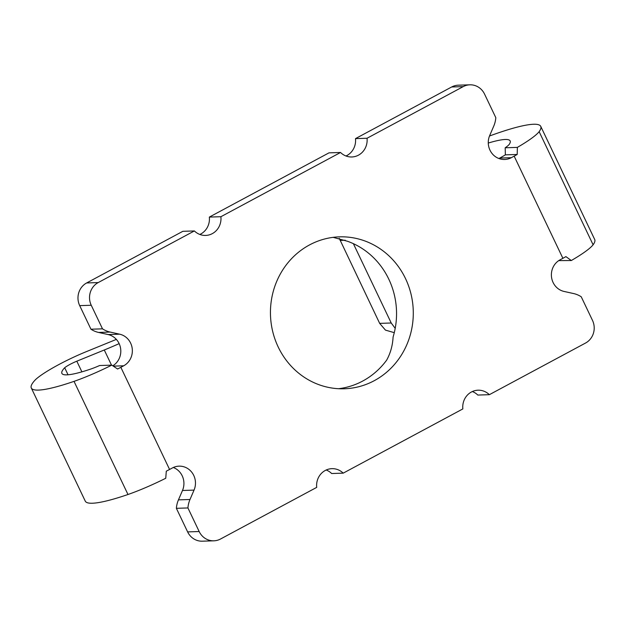 <?xml version="1.0" encoding="UTF-8"?>
<svg xmlns="http://www.w3.org/2000/svg" width="626" height="626" viewBox="0 0 626 626"><rect width="100%" height="100%" fill="white"/><g stroke="black" fill="none" stroke-linecap="round" stroke-linejoin="round"><path stroke-width="0.94" d="M338.525 388.715A76.004 71.419 88.2 0 0 362.697 381.062A76.004 71.419 88.2 0 0 386.649 360.153C390.507 353.158 392.651 345.45 393.089 337.023A76.004 71.419 88.2 0 0 347.399 241.237L333.149 237.348M374.246 380.694A76.004 71.419 88.2 0 0 411.032 294.134A76.004 71.419 88.2 0 0 339.433 236.847A76.004 71.419 88.2 0 0 309.494 244.938A76.004 71.419 88.2 0 0 272.701 331.49A76.004 71.419 88.2 0 0 344.308 388.777A76.004 71.419 88.2 0 0 374.246 380.694M340.536 152.478L328.986 152.854L209.342 217.081L220.892 216.713L340.536 152.478A16.886 15.869 88.2 0 0 351.812 156.969A16.886 15.869 88.2 0 0 358.463 155.17A16.886 15.869 88.2 0 0 367.039 138.252L463.224 86.615A16.886 15.869 -91.8 0 1 469.876 84.815A16.886 15.869 -91.8 0 1 484.563 94.103L495.815 117.68A25.337 23.804 -91.8 0 1 493.742 126.131L489.704 135.513A16.886 15.869 88.2 0 0 504.681 159.474A16.886 15.869 88.2 0 0 511.332 157.682L514.165 156.156L562.891 258.311L560.059 259.829A16.886 15.869 88.2 0 0 551.522 277.115A16.886 15.869 88.2 0 0 564.081 291.45L573.596 293.555A25.337 23.804 -91.8 0 1 581.241 296.787L592.486 320.371A16.886 15.869 -91.8 0 1 585.537 343.048L489.352 394.685A16.886 15.869 88.2 0 0 478.076 390.201A16.886 15.869 88.2 0 0 462.849 408.919L343.204 473.146A16.886 15.869 88.2 0 0 331.929 468.663A16.886 15.869 88.2 0 0 316.701 487.38L220.516 539.017A16.886 15.869 -91.8 0 1 213.865 540.817A16.886 15.869 -91.8 0 1 199.17 531.529L187.628 531.897A16.886 15.869 88.2 0 0 202.315 541.185L213.865 540.817M345.998 155.991A16.886 15.869 88.2 0 0 346.914 155.538A16.886 15.869 88.2 0 0 355.49 138.62L451.675 86.983L463.224 86.615M194.381 230.939L182.839 231.315L86.654 282.952A16.886 15.869 88.2 0 0 79.698 305.629L91.247 305.261A16.886 15.869 -91.8 0 1 98.204 282.576L194.381 230.939A16.886 15.869 88.2 0 0 205.657 235.431A16.886 15.869 88.2 0 0 212.316 233.631A16.886 15.869 88.2 0 0 220.892 216.713M199.851 234.453A16.886 15.869 88.2 0 0 200.766 234.007A16.886 15.869 88.2 0 0 209.342 217.081M91.247 305.261L102.5 328.838L90.95 329.213A25.337 23.804 88.2 0 0 98.595 332.445L108.11 334.55L119.66 334.182L110.137 332.07A25.337 23.804 -91.8 0 1 102.5 328.838M187.628 531.897L176.375 508.32L187.925 507.944A25.337 23.804 -91.8 0 1 189.999 499.501L194.037 490.111A16.886 15.869 88.2 0 0 179.059 466.151A16.886 15.869 88.2 0 0 172.4 467.951L169.576 469.469L120.849 367.321L123.682 365.795A16.886 15.869 88.2 0 0 132.211 348.518A16.886 15.869 88.2 0 0 119.66 334.182M187.925 507.944L199.17 531.529M498.867 158.503A16.886 15.869 88.2 0 0 499.791 158.049L511.332 157.682M367.039 138.252L355.49 138.62M112.79 365.795A16.886 15.869 88.2 0 0 120.607 348.494A16.886 15.869 88.2 0 0 108.11 334.55M120.849 367.321A56.011 8.099 154.5 0 1 117.571 369.011L111.78 365.13A56.011 8.099 154.5 0 1 74.024 381.367L127.986 494.501A56.011 8.099 -25.5 0 0 165.749 478.264L166.297 471.167A56.011 8.099 154.5 0 0 169.576 469.469M194.037 490.111L182.487 490.487A16.886 15.869 88.2 0 0 173.316 467.497M343.204 473.146L331.655 473.522A16.886 15.869 88.2 0 0 326.193 470.009M489.352 394.685L477.81 395.061A16.886 15.869 88.2 0 0 472.34 391.547M562.891 258.311A56.011 8.099 -25.5 0 0 565.92 256.621L571.319 260.526A56.011 8.099 -25.5 0 0 593.104 244.797L539.142 131.663A56.011 8.099 154.5 0 1 517.358 147.392L505.182 147.783L505.37 154.849A22.129 3.2 154.5 0 1 502.529 156.531L499.791 158.049M514.165 156.156A56.011 8.099 154.5 0 0 517.201 154.473L517.358 147.392M182.487 490.487L178.449 499.869A25.337 23.804 88.2 0 0 176.375 508.32M90.95 329.213L79.698 305.629M469.876 84.815L458.326 85.183A16.886 15.869 88.2 0 0 451.675 86.983M517.201 154.473L505.37 154.849M127.986 494.501A109.785 15.869 154.5 0 1 85.261 501.121L31.3 387.987A109.785 15.869 154.5 0 1 35.416 379.739A44.931 6.495 154.5 0 1 86.153 351.718L116.35 339.394M74.024 381.367A109.785 15.869 154.5 0 1 31.3 387.987M111.78 365.13L99.612 365.521A22.129 3.2 154.5 0 1 89.408 369.504A75.903 10.971 -25.5 0 1 61.88 373.401A75.903 10.971 -25.5 0 1 64.681 367.744A11.151 1.612 154.5 0 1 76.81 361.194L104.284 349.989L111.506 365.138M119.151 343.635A84.447 12.207 154.5 0 1 104.284 349.989M489.501 136.014A109.785 15.869 154.5 0 1 540.739 126.358A109.785 15.869 154.5 0 1 539.142 131.663M505.182 147.783A22.129 3.2 154.5 0 0 509.478 143.98A75.903 10.971 -25.5 0 0 510.159 140.944A75.903 10.971 -25.5 0 0 488.272 143.049M593.104 244.797A109.785 15.869 -25.5 0 0 594.7 239.492L540.739 126.358M571.319 260.526L558.768 260.612M64.681 367.744L68.038 374.786M339.245 238.31L379.661 323.368L385.459 330.121L394.278 332.656M395.202 328.345L391.219 323L353.377 243.67M98.204 282.576L86.654 282.952M123.682 365.795L113.29 366.132M110.137 332.07L98.595 332.445M178.449 499.869L189.999 499.501M81.896 371.852L76.81 361.194M340.09 240.4L345.216 240.235M391.219 323L379.661 323.368"/></g></svg>
